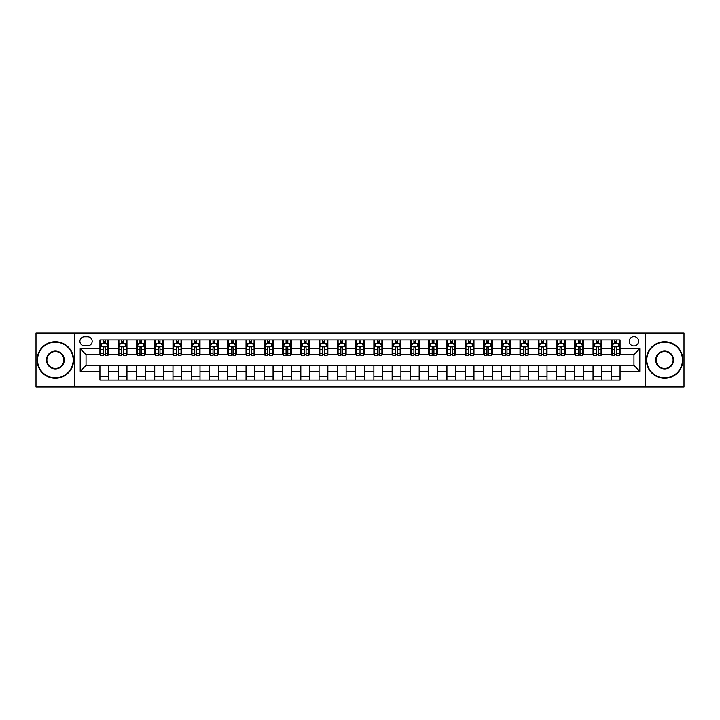 <?xml version="1.0" encoding="UTF-8"?>
<svg xmlns="http://www.w3.org/2000/svg" width="720" height="720" viewBox="0 0 720 720"><rect width="100%" height="100%" fill="white"/><g stroke="black" fill="none" stroke-linecap="round" stroke-linejoin="round"><path stroke-width="1.08" d="M633.96 336.618A4.68 4.68 0 0 0 629.28 341.298A4.68 4.68 0 0 0 633.96 345.969A4.68 4.68 0 0 0 638.631 341.298A4.68 4.68 0 0 0 633.96 336.618M645.642 387.027L684 387.027L684 332.973L645.642 332.973L645.642 387.027L74.358 387.027L74.358 332.973L36 332.973L36 387.027L74.358 387.027M84.438 345.825L87.651 345.825A4.527 4.527 0 0 0 92.178 341.298A4.527 4.527 0 0 0 87.651 336.771L84.438 336.771A4.527 4.527 0 0 0 79.902 341.298A4.527 4.527 0 0 0 84.438 345.825M645.642 332.973L74.358 332.973M99.927 371.25L80.199 371.25L80.199 348.75L99.927 348.75L99.927 354.591L86.04 354.591L86.04 365.409L99.927 365.409L99.927 380.088L620.073 380.088L620.073 365.409L633.96 365.409L633.96 354.591L620.073 354.591L620.073 348.75L639.801 348.75L639.801 371.25L620.073 371.25M620.073 348.75L620.073 339.912L99.927 339.912L99.927 348.75M611.307 339.912L611.307 354.591L612.045 354.591M614.817 354.591L616.572 354.591M619.344 354.591L620.073 354.591M611.307 354.591L601.083 354.591M593.046 339.912L593.046 354.591L593.775 354.591M596.556 354.591L598.302 354.591M593.046 354.591L582.822 354.591M574.785 339.912L574.785 354.591L575.514 354.591M578.286 354.591L580.041 354.591M574.785 354.591L564.552 354.591M556.515 339.912L556.515 354.591L557.253 354.591M560.025 354.591L561.78 354.591M556.515 354.591L546.291 354.591M538.254 339.912L538.254 354.591L538.983 354.591M541.764 354.591L543.519 354.591M538.254 354.591L528.03 354.591M519.993 339.912L519.993 354.591L520.722 354.591M523.494 354.591L525.249 354.591M519.993 354.591L509.76 354.591M501.723 339.912L501.723 354.591L502.461 354.591M505.233 354.591L506.988 354.591M501.723 354.591L491.499 354.591M483.462 339.912L483.462 354.591L484.191 354.591M486.972 354.591L488.727 354.591M483.462 354.591L473.238 354.591M465.201 339.912L465.201 354.591L465.93 354.591M468.702 354.591L470.457 354.591M465.201 354.591L454.968 354.591M446.94 339.912L446.94 354.591L447.669 354.591M450.441 354.591L452.196 354.591M446.94 354.591L436.707 354.591M428.67 339.912L428.67 354.591L429.399 354.591M432.18 354.591L433.935 354.591M428.67 354.591L418.446 354.591M410.409 339.912L410.409 354.591L411.138 354.591M413.919 354.591L415.665 354.591M410.409 354.591L400.176 354.591M392.148 339.912L392.148 354.591L392.877 354.591M395.649 354.591L397.404 354.591M392.148 354.591L381.915 354.591M373.878 339.912L373.878 354.591L374.607 354.591M377.388 354.591L379.143 354.591M373.878 354.591L363.654 354.591M355.617 339.912L355.617 354.591L356.346 354.591M359.127 354.591L360.873 354.591M355.617 354.591L345.393 354.591M337.356 339.912L337.356 354.591L338.085 354.591M340.857 354.591L342.612 354.591M337.356 354.591L327.123 354.591M319.086 339.912L319.086 354.591L319.824 354.591M322.596 354.591L324.351 354.591M319.086 354.591L308.862 354.591M300.825 339.912L300.825 354.591L301.554 354.591M304.335 354.591L306.081 354.591M300.825 354.591L290.601 354.591M282.564 339.912L282.564 354.591L283.293 354.591M286.065 354.591L287.82 354.591M282.564 354.591L272.331 354.591M264.294 339.912L264.294 354.591L265.032 354.591M267.804 354.591L269.559 354.591M264.294 354.591L254.07 354.591M246.033 339.912L246.033 354.591L246.762 354.591M249.543 354.591L251.298 354.591M246.033 354.591L235.809 354.591M227.772 339.912L227.772 354.591L228.501 354.591M231.273 354.591L233.028 354.591M227.772 354.591L217.539 354.591M209.502 339.912L209.502 354.591L210.24 354.591M213.012 354.591L214.767 354.591M209.502 354.591L199.278 354.591M191.241 339.912L191.241 354.591L191.97 354.591M194.751 354.591L196.506 354.591M191.241 354.591L181.017 354.591M172.98 339.912L172.98 354.591L173.709 354.591M176.481 354.591L178.236 354.591M172.98 354.591L162.747 354.591M154.719 339.912L154.719 354.591L155.448 354.591M158.22 354.591L159.975 354.591M154.719 354.591L144.486 354.591M136.449 339.912L136.449 354.591L137.178 354.591M139.959 354.591L141.714 354.591M136.449 354.591L126.225 354.591M118.188 339.912L118.188 354.591L118.917 354.591M121.698 354.591L123.444 354.591M118.188 354.591L107.955 354.591M99.927 354.591L100.656 354.591M103.428 354.591L105.183 354.591M99.927 365.409L108.693 365.409L108.693 380.088M620.073 365.409L108.693 365.409M108.693 339.912L108.693 354.591M99.927 343.566L100.656 343.566M103.428 343.566L105.183 343.566M107.955 343.566L108.693 343.566M99.927 376.434L108.693 376.434M118.188 365.409L118.188 380.088M126.954 339.912L126.954 354.591M118.188 343.566L118.917 343.566M121.698 343.566L123.444 343.566M126.225 343.566L126.954 343.566M126.954 365.409L126.954 380.088M118.188 376.434L126.954 376.434M136.449 365.409L136.449 380.088M145.215 365.409L145.215 380.088M136.449 376.434L145.215 376.434M145.215 339.912L145.215 354.591M136.449 343.566L137.178 343.566M139.959 343.566L141.714 343.566M144.486 343.566L145.215 343.566M154.719 365.409L154.719 380.088M163.485 365.409L163.485 380.088M154.719 376.434L163.485 376.434M163.485 339.912L163.485 354.591M154.719 343.566L155.448 343.566M158.22 343.566L159.975 343.566M162.747 343.566L163.485 343.566M172.98 365.409L172.98 380.088M181.746 365.409L181.746 380.088M172.98 376.434L181.746 376.434M181.746 339.912L181.746 354.591M172.98 343.566L173.709 343.566M176.481 343.566L178.236 343.566M181.017 343.566L181.746 343.566M191.241 365.409L191.241 380.088M200.007 365.409L200.007 380.088M191.241 376.434L200.007 376.434M200.007 339.912L200.007 354.591M191.241 343.566L191.97 343.566M194.751 343.566L196.506 343.566M199.278 343.566L200.007 343.566M209.502 365.409L209.502 380.088M218.277 365.409L218.277 380.088M209.502 376.434L218.277 376.434M218.277 339.912L218.277 354.591M209.502 343.566L210.24 343.566M213.012 343.566L214.767 343.566M217.539 343.566L218.277 343.566M227.772 365.409L227.772 380.088M236.538 365.409L236.538 380.088M227.772 376.434L236.538 376.434M236.538 339.912L236.538 354.591M227.772 343.566L228.501 343.566M231.273 343.566L233.028 343.566M235.809 343.566L236.538 343.566M246.033 365.409L246.033 380.088M254.799 365.409L254.799 380.088M246.033 376.434L254.799 376.434M254.799 339.912L254.799 354.591M246.033 343.566L246.762 343.566M249.543 343.566L251.298 343.566M254.07 343.566L254.799 343.566M264.294 365.409L264.294 380.088M273.06 365.409L273.06 380.088M264.294 376.434L273.06 376.434M273.06 339.912L273.06 354.591M264.294 343.566L265.032 343.566M267.804 343.566L269.559 343.566M272.331 343.566L273.06 343.566M282.564 365.409L282.564 380.088M291.33 365.409L291.33 380.088M282.564 376.434L291.33 376.434M291.33 339.912L291.33 354.591M282.564 343.566L283.293 343.566M286.065 343.566L287.82 343.566M290.601 343.566L291.33 343.566M300.825 365.409L300.825 380.088M309.591 365.409L309.591 380.088M300.825 376.434L309.591 376.434M309.591 339.912L309.591 354.591M300.825 343.566L301.554 343.566M304.335 343.566L306.081 343.566M308.862 343.566L309.591 343.566M319.086 365.409L319.086 380.088M327.852 365.409L327.852 380.088M319.086 376.434L327.852 376.434M327.852 339.912L327.852 354.591M319.086 343.566L319.824 343.566M322.596 343.566L324.351 343.566M327.123 343.566L327.852 343.566M337.356 365.409L337.356 380.088M346.122 365.409L346.122 380.088M337.356 376.434L346.122 376.434M346.122 339.912L346.122 354.591M337.356 343.566L338.085 343.566M340.857 343.566L342.612 343.566M345.393 343.566L346.122 343.566M355.617 365.409L355.617 380.088M364.383 365.409L364.383 380.088M355.617 376.434L364.383 376.434M364.383 339.912L364.383 354.591M355.617 343.566L356.346 343.566M359.127 343.566L360.873 343.566M363.654 343.566L364.383 343.566M373.878 365.409L373.878 380.088M382.644 365.409L382.644 380.088M373.878 376.434L382.644 376.434M382.644 339.912L382.644 354.591M373.878 343.566L374.607 343.566M377.388 343.566L379.143 343.566M381.915 343.566L382.644 343.566M392.148 365.409L392.148 380.088M400.914 365.409L400.914 380.088M392.148 376.434L400.914 376.434M400.914 339.912L400.914 354.591M392.148 343.566L392.877 343.566M395.649 343.566L397.404 343.566M400.176 343.566L400.914 343.566M410.409 365.409L410.409 380.088M419.175 365.409L419.175 380.088M410.409 376.434L419.175 376.434M419.175 339.912L419.175 354.591M410.409 343.566L411.138 343.566M413.919 343.566L415.665 343.566M418.446 343.566L419.175 343.566M428.67 365.409L428.67 380.088M437.436 365.409L437.436 380.088M428.67 376.434L437.436 376.434M437.436 339.912L437.436 354.591M428.67 343.566L429.399 343.566M432.18 343.566L433.935 343.566M436.707 343.566L437.436 343.566M446.94 365.409L446.94 380.088M455.706 365.409L455.706 380.088M446.94 376.434L455.706 376.434M455.706 339.912L455.706 354.591M446.94 343.566L447.669 343.566M450.441 343.566L452.196 343.566M454.968 343.566L455.706 343.566M465.201 365.409L465.201 380.088M473.967 365.409L473.967 380.088M465.201 376.434L473.967 376.434M473.967 339.912L473.967 354.591M465.201 343.566L465.93 343.566M468.702 343.566L470.457 343.566M473.238 343.566L473.967 343.566M483.462 365.409L483.462 380.088M492.228 365.409L492.228 380.088M483.462 376.434L492.228 376.434M492.228 339.912L492.228 354.591M483.462 343.566L484.191 343.566M486.972 343.566L488.727 343.566M491.499 343.566L492.228 343.566M501.723 365.409L501.723 380.088M510.498 365.409L510.498 380.088M501.723 376.434L510.498 376.434M510.498 339.912L510.498 354.591M501.723 343.566L502.461 343.566M505.233 343.566L506.988 343.566M509.76 343.566L510.498 343.566M519.993 365.409L519.993 380.088M528.759 365.409L528.759 380.088M519.993 376.434L528.759 376.434M528.759 339.912L528.759 354.591M519.993 343.566L520.722 343.566M523.494 343.566L525.249 343.566M528.03 343.566L528.759 343.566M538.254 365.409L538.254 380.088M547.02 365.409L547.02 380.088M538.254 376.434L547.02 376.434M547.02 339.912L547.02 354.591M538.254 343.566L538.983 343.566M541.764 343.566L543.519 343.566M546.291 343.566L547.02 343.566M556.515 365.409L556.515 380.088M565.281 365.409L565.281 380.088M556.515 376.434L565.281 376.434M565.281 339.912L565.281 354.591M556.515 343.566L557.253 343.566M560.025 343.566L561.78 343.566M564.552 343.566L565.281 343.566M574.785 365.409L574.785 380.088M583.551 365.409L583.551 380.088M574.785 376.434L583.551 376.434M583.551 339.912L583.551 354.591M574.785 343.566L575.514 343.566M578.286 343.566L580.041 343.566M582.822 343.566L583.551 343.566M593.046 365.409L593.046 380.088M601.812 365.409L601.812 380.088M593.046 376.434L601.812 376.434M601.812 339.912L601.812 354.591M593.046 343.566L593.775 343.566M596.556 343.566L598.302 343.566M601.083 343.566L601.812 343.566M611.307 365.409L611.307 380.088M611.307 376.434L620.073 376.434M611.307 343.566L612.045 343.566M614.817 343.566L616.572 343.566M619.344 343.566L620.073 343.566M86.04 354.591L80.199 348.75M86.04 365.409L80.199 371.25M639.801 348.75L633.96 354.591M639.801 371.25L633.96 365.409M105.183 341.811L103.428 341.811M107.955 353.637L105.183 353.637L105.183 355.473L107.955 355.473L107.955 346.554L106.497 343.638L102.114 343.638L100.656 346.554L100.656 355.473L103.428 355.473L103.428 353.637L100.656 353.637M100.656 346.554L100.656 339.912M107.955 346.554L107.955 339.912M103.428 343.638L103.428 339.912M105.183 339.912L105.183 343.638M105.183 353.637L105.183 347.652C104.598 346.527 104.013 346.527 103.428 347.652L103.428 353.637M123.444 341.811L121.698 341.811M126.225 353.637L123.444 353.637L123.444 355.473L126.225 355.473L126.225 346.554L124.758 343.638L120.375 343.638L118.917 346.554L118.917 355.473L121.698 355.473L121.698 353.637L118.917 353.637M118.917 346.554L118.917 339.912M126.225 346.554L126.225 339.912M121.698 343.638L121.698 339.912M123.444 339.912L123.444 343.638M123.444 353.637L123.444 347.652C122.859 346.527 122.283 346.527 121.698 347.652L121.698 353.637M141.714 341.811L139.959 341.811M144.486 353.637L141.714 353.637L141.714 355.473L144.486 355.473L144.486 346.554L143.028 343.638L138.645 343.638L137.178 346.554L137.178 355.473L139.959 355.473L139.959 353.637L137.178 353.637M137.178 346.554L137.178 339.912M144.486 346.554L144.486 339.912M139.959 343.638L139.959 339.912M141.714 339.912L141.714 343.638M141.714 353.637L141.714 347.652C141.129 346.527 140.544 346.527 139.959 347.652L139.959 353.637M159.975 341.811L158.22 341.811M162.747 353.637L159.975 353.637L159.975 355.473L162.747 355.473L162.747 346.554L161.289 343.638L156.906 343.638L155.448 346.554L155.448 355.473L158.22 355.473L158.22 353.637L155.448 353.637M155.448 346.554L155.448 339.912M162.747 346.554L162.747 339.912M158.22 343.638L158.22 339.912M159.975 339.912L159.975 343.638M159.975 353.637L159.975 347.652C159.39 346.527 158.805 346.527 158.22 347.652L158.22 353.637M178.236 341.811L176.481 341.811M181.017 353.637L178.236 353.637L178.236 355.473L181.017 355.473L181.017 346.554L179.55 343.638L175.167 343.638L173.709 346.554L173.709 355.473L176.481 355.473L176.481 353.637L173.709 353.637M173.709 346.554L173.709 339.912M181.017 346.554L181.017 339.912M176.481 343.638L176.481 339.912M178.236 339.912L178.236 343.638M178.236 353.637L178.236 347.652C177.651 346.527 177.066 346.527 176.481 347.652L176.481 353.637M55.359 342.171A17.829 17.829 0 0 0 37.53 360A17.829 17.829 0 0 0 55.359 377.829A17.829 17.829 0 0 0 73.188 360A17.829 17.829 0 0 0 55.359 342.171M55.359 378.261A18.261 18.261 0 0 1 37.098 360A18.261 18.261 0 0 1 55.359 341.739A18.261 18.261 0 0 1 73.62 360A18.261 18.261 0 0 1 55.359 378.261M55.359 351.09A8.91 8.91 0 0 1 64.269 360A8.91 8.91 0 0 1 55.359 368.91A8.91 8.91 0 0 1 46.449 360A8.91 8.91 0 0 1 55.359 351.09M55.359 368.478A8.478 8.478 0 0 0 63.837 360A8.478 8.478 0 0 0 55.359 351.522A8.478 8.478 0 0 0 46.881 360A8.478 8.478 0 0 0 55.359 368.478M664.641 342.171A17.829 17.829 0 0 0 646.812 360A17.829 17.829 0 0 0 664.641 377.829A17.829 17.829 0 0 0 682.47 360A17.829 17.829 0 0 0 664.641 342.171M664.641 378.261A18.261 18.261 0 0 1 646.38 360A18.261 18.261 0 0 1 664.641 341.739A18.261 18.261 0 0 1 682.902 360A18.261 18.261 0 0 1 664.641 378.261M664.641 351.09A8.91 8.91 0 0 1 673.551 360A8.91 8.91 0 0 1 664.641 368.91A8.91 8.91 0 0 1 655.731 360A8.91 8.91 0 0 1 664.641 351.09M664.641 368.478A8.478 8.478 0 0 0 673.119 360A8.478 8.478 0 0 0 664.641 351.522A8.478 8.478 0 0 0 656.163 360A8.478 8.478 0 0 0 664.641 368.478M196.506 341.811L194.751 341.811M199.278 353.637L196.506 353.637L196.506 355.473L199.278 355.473L199.278 346.554L197.82 343.638L193.437 343.638L191.97 346.554L191.97 355.473L194.751 355.473L194.751 353.637L191.97 353.637M191.97 346.554L191.97 339.912M199.278 346.554L199.278 339.912M194.751 343.638L194.751 339.912M196.506 339.912L196.506 343.638M196.506 353.637L196.506 347.652C195.921 346.527 195.336 346.527 194.751 347.652L194.751 353.637M214.767 341.811L213.012 341.811M217.539 353.637L214.767 353.637L214.767 355.473L217.539 355.473L217.539 346.554L216.081 343.638L211.698 343.638L210.24 346.554L210.24 355.473L213.012 355.473L213.012 353.637L210.24 353.637M210.24 346.554L210.24 339.912M217.539 346.554L217.539 339.912M213.012 343.638L213.012 339.912M214.767 339.912L214.767 343.638M214.767 353.637L214.767 347.652C214.182 346.527 213.597 346.527 213.012 347.652L213.012 353.637M233.028 341.811L231.273 341.811M235.809 353.637L233.028 353.637L233.028 355.473L235.809 355.473L235.809 346.554L234.342 343.638L229.959 343.638L228.501 346.554L228.501 355.473L231.273 355.473L231.273 353.637L228.501 353.637M228.501 346.554L228.501 339.912M235.809 346.554L235.809 339.912M231.273 343.638L231.273 339.912M233.028 339.912L233.028 343.638M233.028 353.637L233.028 347.652C232.443 346.527 231.858 346.527 231.273 347.652L231.273 353.637M251.298 341.811L249.543 341.811M254.07 353.637L251.298 353.637L251.298 355.473L254.07 355.473L254.07 346.554L252.612 343.638L248.229 343.638L246.762 346.554L246.762 355.473L249.543 355.473L249.543 353.637L246.762 353.637M246.762 346.554L246.762 339.912M254.07 346.554L254.07 339.912M249.543 343.638L249.543 339.912M251.298 339.912L251.298 343.638M251.298 353.637L251.298 347.652C250.713 346.527 250.128 346.527 249.543 347.652L249.543 353.637M269.559 341.811L267.804 341.811M272.331 353.637L269.559 353.637L269.559 355.473L272.331 355.473L272.331 346.554L270.873 343.638L266.49 343.638L265.032 346.554L265.032 355.473L267.804 355.473L267.804 353.637L265.032 353.637M265.032 346.554L265.032 339.912M272.331 346.554L272.331 339.912M267.804 343.638L267.804 339.912M269.559 339.912L269.559 343.638M269.559 353.637L269.559 347.652C268.974 346.527 268.389 346.527 267.804 347.652L267.804 353.637M287.82 341.811L286.065 341.811M290.601 353.637L287.82 353.637L287.82 355.473L290.601 355.473L290.601 346.554L289.134 343.638L284.751 343.638L283.293 346.554L283.293 355.473L286.065 355.473L286.065 353.637L283.293 353.637M283.293 346.554L283.293 339.912M290.601 346.554L290.601 339.912M286.065 343.638L286.065 339.912M287.82 339.912L287.82 343.638M287.82 353.637L287.82 347.652C287.235 346.527 286.65 346.527 286.065 347.652L286.065 353.637M306.081 341.811L304.335 341.811M308.862 353.637L306.081 353.637L306.081 355.473L308.862 355.473L308.862 346.554L307.404 343.638L303.021 343.638L301.554 346.554L301.554 355.473L304.335 355.473L304.335 353.637L301.554 353.637M301.554 346.554L301.554 339.912M308.862 346.554L308.862 339.912M304.335 343.638L304.335 339.912M306.081 339.912L306.081 343.638M306.081 353.637L306.081 347.652C305.505 346.527 304.92 346.527 304.335 347.652L304.335 353.637M324.351 341.811L322.596 341.811M327.123 353.637L324.351 353.637L324.351 355.473L327.123 355.473L327.123 346.554L325.665 343.638L321.282 343.638L319.824 346.554L319.824 355.473L322.596 355.473L322.596 353.637L319.824 353.637M319.824 346.554L319.824 339.912M327.123 346.554L327.123 339.912M322.596 343.638L322.596 339.912M324.351 339.912L324.351 343.638M324.351 353.637L324.351 347.652C323.766 346.527 323.181 346.527 322.596 347.652L322.596 353.637M342.612 341.811L340.857 341.811M345.393 353.637L342.612 353.637L342.612 355.473L345.393 355.473L345.393 346.554L343.926 343.638L339.543 343.638L338.085 346.554L338.085 355.473L340.857 355.473L340.857 353.637L338.085 353.637M338.085 346.554L338.085 339.912M345.393 346.554L345.393 339.912M340.857 343.638L340.857 339.912M342.612 339.912L342.612 343.638M342.612 353.637L342.612 347.652C342.027 346.527 341.442 346.527 340.857 347.652L340.857 353.637M360.873 341.811L359.127 341.811M363.654 353.637L360.873 353.637L360.873 355.473L363.654 355.473L363.654 346.554L362.196 343.638L357.804 343.638L356.346 346.554L356.346 355.473L359.127 355.473L359.127 353.637L356.346 353.637M356.346 346.554L356.346 339.912M363.654 346.554L363.654 339.912M359.127 343.638L359.127 339.912M360.873 339.912L360.873 343.638M360.873 353.637L360.873 347.652C360.297 346.527 359.712 346.527 359.127 347.652L359.127 353.637M379.143 341.811L377.388 341.811M381.915 353.637L379.143 353.637L379.143 355.473L381.915 355.473L381.915 346.554L380.457 343.638L376.074 343.638L374.607 346.554L374.607 355.473L377.388 355.473L377.388 353.637L374.607 353.637M374.607 346.554L374.607 339.912M381.915 346.554L381.915 339.912M377.388 343.638L377.388 339.912M379.143 339.912L379.143 343.638M379.143 353.637L379.143 347.652C378.558 346.527 377.973 346.527 377.388 347.652L377.388 353.637M397.404 341.811L395.649 341.811M400.176 353.637L397.404 353.637L397.404 355.473L400.176 355.473L400.176 346.554L398.718 343.638L394.335 343.638L392.877 346.554L392.877 355.473L395.649 355.473L395.649 353.637L392.877 353.637M392.877 346.554L392.877 339.912M400.176 346.554L400.176 339.912M395.649 343.638L395.649 339.912M397.404 339.912L397.404 343.638M397.404 353.637L397.404 347.652C396.819 346.527 396.234 346.527 395.649 347.652L395.649 353.637M415.665 341.811L413.919 341.811M418.446 353.637L415.665 353.637L415.665 355.473L418.446 355.473L418.446 346.554L416.979 343.638L412.596 343.638L411.138 346.554L411.138 355.473L413.919 355.473L413.919 353.637L411.138 353.637M411.138 346.554L411.138 339.912M418.446 346.554L418.446 339.912M413.919 343.638L413.919 339.912M415.665 339.912L415.665 343.638M415.665 353.637L415.665 347.652C415.08 346.527 414.504 346.527 413.919 347.652L413.919 353.637M433.935 341.811L432.18 341.811M436.707 353.637L433.935 353.637L433.935 355.473L436.707 355.473L436.707 346.554L435.249 343.638L430.866 343.638L429.399 346.554L429.399 355.473L432.18 355.473L432.18 353.637L429.399 353.637M429.399 346.554L429.399 339.912M436.707 346.554L436.707 339.912M432.18 343.638L432.18 339.912M433.935 339.912L433.935 343.638M433.935 353.637L433.935 347.652C433.35 346.527 432.765 346.527 432.18 347.652L432.18 353.637M452.196 341.811L450.441 341.811M454.968 353.637L452.196 353.637L452.196 355.473L454.968 355.473L454.968 346.554L453.51 343.638L449.127 343.638L447.669 346.554L447.669 355.473L450.441 355.473L450.441 353.637L447.669 353.637M447.669 346.554L447.669 339.912M454.968 346.554L454.968 339.912M450.441 343.638L450.441 339.912M452.196 339.912L452.196 343.638M452.196 353.637L452.196 347.652C451.611 346.527 451.026 346.527 450.441 347.652L450.441 353.637M470.457 341.811L468.702 341.811M473.238 353.637L470.457 353.637L470.457 355.473L473.238 355.473L473.238 346.554L471.771 343.638L467.388 343.638L465.93 346.554L465.93 355.473L468.702 355.473L468.702 353.637L465.93 353.637M465.93 346.554L465.93 339.912M473.238 346.554L473.238 339.912M468.702 343.638L468.702 339.912M470.457 339.912L470.457 343.638M470.457 353.637L470.457 347.652C469.872 346.527 469.287 346.527 468.702 347.652L468.702 353.637M488.727 341.811L486.972 341.811M491.499 353.637L488.727 353.637L488.727 355.473L491.499 355.473L491.499 346.554L490.041 343.638L485.658 343.638L484.191 346.554L484.191 355.473L486.972 355.473L486.972 353.637L484.191 353.637M484.191 346.554L484.191 339.912M491.499 346.554L491.499 339.912M486.972 343.638L486.972 339.912M488.727 339.912L488.727 343.638M488.727 353.637L488.727 347.652C488.142 346.527 487.557 346.527 486.972 347.652L486.972 353.637M506.988 341.811L505.233 341.811M509.76 353.637L506.988 353.637L506.988 355.473L509.76 355.473L509.76 346.554L508.302 343.638L503.919 343.638L502.461 346.554L502.461 355.473L505.233 355.473L505.233 353.637L502.461 353.637M502.461 346.554L502.461 339.912M509.76 346.554L509.76 339.912M505.233 343.638L505.233 339.912M506.988 339.912L506.988 343.638M506.988 353.637L506.988 347.652C506.403 346.527 505.818 346.527 505.233 347.652L505.233 353.637M525.249 341.811L523.494 341.811M528.03 353.637L525.249 353.637L525.249 355.473L528.03 355.473L528.03 346.554L526.563 343.638L522.18 343.638L520.722 346.554L520.722 355.473L523.494 355.473L523.494 353.637L520.722 353.637M520.722 346.554L520.722 339.912M528.03 346.554L528.03 339.912M523.494 343.638L523.494 339.912M525.249 339.912L525.249 343.638M525.249 353.637L525.249 347.652C524.664 346.527 524.079 346.527 523.494 347.652L523.494 353.637M543.519 341.811L541.764 341.811M546.291 353.637L543.519 353.637L543.519 355.473L546.291 355.473L546.291 346.554L544.833 343.638L540.45 343.638L538.983 346.554L538.983 355.473L541.764 355.473L541.764 353.637L538.983 353.637M538.983 346.554L538.983 339.912M546.291 346.554L546.291 339.912M541.764 343.638L541.764 339.912M543.519 339.912L543.519 343.638M543.519 353.637L543.519 347.652C542.934 346.527 542.349 346.527 541.764 347.652L541.764 353.637M561.78 341.811L560.025 341.811M564.552 353.637L561.78 353.637L561.78 355.473L564.552 355.473L564.552 346.554L563.094 343.638L558.711 343.638L557.253 346.554L557.253 355.473L560.025 355.473L560.025 353.637L557.253 353.637M557.253 346.554L557.253 339.912M564.552 346.554L564.552 339.912M560.025 343.638L560.025 339.912M561.78 339.912L561.78 343.638M561.78 353.637L561.78 347.652C561.195 346.527 560.61 346.527 560.025 347.652L560.025 353.637M580.041 341.811L578.286 341.811M582.822 353.637L580.041 353.637L580.041 355.473L582.822 355.473L582.822 346.554L581.355 343.638L576.972 343.638L575.514 346.554L575.514 355.473L578.286 355.473L578.286 353.637L575.514 353.637M575.514 346.554L575.514 339.912M582.822 346.554L582.822 339.912M578.286 343.638L578.286 339.912M580.041 339.912L580.041 343.638M580.041 353.637L580.041 347.652C579.456 346.527 578.871 346.527 578.286 347.652L578.286 353.637M598.302 341.811L596.556 341.811M601.083 353.637L598.302 353.637L598.302 355.473L601.083 355.473L601.083 346.554L599.625 343.638L595.242 343.638L593.775 346.554L593.775 355.473L596.556 355.473L596.556 353.637L593.775 353.637M593.775 346.554L593.775 339.912M601.083 346.554L601.083 339.912M596.556 343.638L596.556 339.912M598.302 339.912L598.302 343.638M598.302 353.637L598.302 347.652C597.726 346.527 597.141 346.527 596.556 347.652L596.556 353.637M616.572 341.811L614.817 341.811M619.344 353.637L616.572 353.637L616.572 355.473L619.344 355.473L619.344 346.554L617.886 343.638L613.503 343.638L612.045 346.554L612.045 355.473L614.817 355.473L614.817 353.637L612.045 353.637M612.045 346.554L612.045 339.912M619.344 346.554L619.344 339.912M614.817 343.638L614.817 339.912M616.572 339.912L616.572 343.638M616.572 353.637L616.572 347.652C615.987 346.527 615.402 346.527 614.817 347.652L614.817 353.637M118.188 371.25L108.693 371.25M118.188 348.75L108.693 348.75M136.449 348.75L126.954 348.75M136.449 371.25L126.954 371.25M154.719 348.75L145.215 348.75M154.719 371.25L145.215 371.25M172.98 348.75L163.485 348.75M172.98 371.25L163.485 371.25M191.241 348.75L181.746 348.75M191.241 371.25L181.746 371.25M209.502 348.75L200.007 348.75M209.502 371.25L200.007 371.25M227.772 348.75L218.277 348.75M227.772 371.25L218.277 371.25M246.033 348.75L236.538 348.75M246.033 371.25L236.538 371.25M264.294 348.75L254.799 348.75M264.294 371.25L254.799 371.25M282.564 348.75L273.06 348.75M282.564 371.25L273.06 371.25M300.825 348.75L291.33 348.75M300.825 371.25L291.33 371.25M319.086 348.75L309.591 348.75M319.086 371.25L309.591 371.25M337.356 348.75L327.852 348.75M337.356 371.25L327.852 371.25M355.617 348.75L346.122 348.75M355.617 371.25L346.122 371.25M373.878 348.75L364.383 348.75M373.878 371.25L364.383 371.25M392.148 348.75L382.644 348.75M392.148 371.25L382.644 371.25M410.409 348.75L400.914 348.75M410.409 371.25L400.914 371.25M428.67 348.75L419.175 348.75M428.67 371.25L419.175 371.25M446.94 348.75L437.436 348.75M446.94 371.25L437.436 371.25M465.201 348.75L455.706 348.75M465.201 371.25L455.706 371.25M483.462 348.75L473.967 348.75M483.462 371.25L473.967 371.25M501.723 348.75L492.228 348.75M501.723 371.25L492.228 371.25M519.993 348.75L510.498 348.75M519.993 371.25L510.498 371.25M538.254 348.75L528.759 348.75M538.254 371.25L528.759 371.25M556.515 348.75L547.02 348.75M556.515 371.25L547.02 371.25M574.785 348.75L565.281 348.75M574.785 371.25L565.281 371.25M593.046 348.75L583.551 348.75M593.046 371.25L583.551 371.25M611.307 348.75L601.812 348.75M611.307 371.25L601.812 371.25M107.919 346.482L100.692 346.482M100.656 343.809L102.024 343.809M106.587 343.809L107.955 343.809M103.428 349.722L100.656 349.722M107.955 349.722L105.183 349.722M105.183 342.738L103.428 342.738M126.189 346.482L118.953 346.482M118.917 343.809L120.294 343.809M124.848 343.809L126.225 343.809M121.698 349.722L118.917 349.722M126.225 349.722L123.444 349.722M123.444 342.738L121.698 342.738M144.45 346.482L137.214 346.482M137.178 343.809L138.555 343.809M143.118 343.809L144.486 343.809M139.959 349.722L137.178 349.722M144.486 349.722L141.714 349.722M141.714 342.738L139.959 342.738M162.711 346.482L155.484 346.482M155.448 343.809L156.816 343.809M161.379 343.809L162.747 343.809M158.22 349.722L155.448 349.722M162.747 349.722L159.975 349.722M159.975 342.738L158.22 342.738M180.981 346.482L173.745 346.482M173.709 343.809L175.086 343.809M179.64 343.809L181.017 343.809M176.481 349.722L173.709 349.722M181.017 349.722L178.236 349.722M178.236 342.738L176.481 342.738M199.242 346.482L192.006 346.482M191.97 343.809L193.347 343.809M197.901 343.809L199.278 343.809M194.751 349.722L191.97 349.722M199.278 349.722L196.506 349.722M196.506 342.738L194.751 342.738M217.503 346.482L210.276 346.482M210.24 343.809L211.608 343.809M216.171 343.809L217.539 343.809M213.012 349.722L210.24 349.722M217.539 349.722L214.767 349.722M214.767 342.738L213.012 342.738M235.773 346.482L228.537 346.482M228.501 343.809L229.878 343.809M234.432 343.809L235.809 343.809M231.273 349.722L228.501 349.722M235.809 349.722L233.028 349.722M233.028 342.738L231.273 342.738M254.034 346.482L246.798 346.482M246.762 343.809L248.139 343.809M252.693 343.809L254.07 343.809M249.543 349.722L246.762 349.722M254.07 349.722L251.298 349.722M251.298 342.738L249.543 342.738M272.295 346.482L265.068 346.482M265.032 343.809L266.4 343.809M270.963 343.809L272.331 343.809M267.804 349.722L265.032 349.722M272.331 349.722L269.559 349.722M269.559 342.738L267.804 342.738M290.565 346.482L283.329 346.482M283.293 343.809L284.661 343.809M289.224 343.809L290.601 343.809M286.065 349.722L283.293 349.722M290.601 349.722L287.82 349.722M287.82 342.738L286.065 342.738M308.826 346.482L301.59 346.482M301.554 343.809L302.931 343.809M307.485 343.809L308.862 343.809M304.335 349.722L301.554 349.722M308.862 349.722L306.081 349.722M306.081 342.738L304.335 342.738M327.087 346.482L319.86 346.482M319.824 343.809L321.192 343.809M325.755 343.809L327.123 343.809M322.596 349.722L319.824 349.722M327.123 349.722L324.351 349.722M324.351 342.738L322.596 342.738M345.348 346.482L338.121 346.482M338.085 343.809L339.453 343.809M344.016 343.809L345.393 343.809M340.857 349.722L338.085 349.722M345.393 349.722L342.612 349.722M342.612 342.738L340.857 342.738M363.618 346.482L356.382 346.482M356.346 343.809L357.723 343.809M362.277 343.809L363.654 343.809M359.127 349.722L356.346 349.722M363.654 349.722L360.873 349.722M360.873 342.738L359.127 342.738M381.879 346.482L374.652 346.482M374.607 343.809L375.984 343.809M380.547 343.809L381.915 343.809M377.388 349.722L374.607 349.722M381.915 349.722L379.143 349.722M379.143 342.738L377.388 342.738M400.14 346.482L392.913 346.482M392.877 343.809L394.245 343.809M398.808 343.809L400.176 343.809M395.649 349.722L392.877 349.722M400.176 349.722L397.404 349.722M397.404 342.738L395.649 342.738M418.41 346.482L411.174 346.482M411.138 343.809L412.515 343.809M417.069 343.809L418.446 343.809M413.919 349.722L411.138 349.722M418.446 349.722L415.665 349.722M415.665 342.738L413.919 342.738M436.671 346.482L429.435 346.482M429.399 343.809L430.776 343.809M435.339 343.809L436.707 343.809M432.18 349.722L429.399 349.722M436.707 349.722L433.935 349.722M433.935 342.738L432.18 342.738M454.932 346.482L447.705 346.482M447.669 343.809L449.037 343.809M453.6 343.809L454.968 343.809M450.441 349.722L447.669 349.722M454.968 349.722L452.196 349.722M452.196 342.738L450.441 342.738M473.202 346.482L465.966 346.482M465.93 343.809L467.307 343.809M471.861 343.809L473.238 343.809M468.702 349.722L465.93 349.722M473.238 349.722L470.457 349.722M470.457 342.738L468.702 342.738M491.463 346.482L484.227 346.482M484.191 343.809L485.568 343.809M490.122 343.809L491.499 343.809M486.972 349.722L484.191 349.722M491.499 349.722L488.727 349.722M488.727 342.738L486.972 342.738M509.724 346.482L502.497 346.482M502.461 343.809L503.829 343.809M508.392 343.809L509.76 343.809M505.233 349.722L502.461 349.722M509.76 349.722L506.988 349.722M506.988 342.738L505.233 342.738M527.994 346.482L520.758 346.482M520.722 343.809L522.099 343.809M526.653 343.809L528.03 343.809M523.494 349.722L520.722 349.722M528.03 349.722L525.249 349.722M525.249 342.738L523.494 342.738M546.255 346.482L539.019 346.482M538.983 343.809L540.36 343.809M544.914 343.809L546.291 343.809M541.764 349.722L538.983 349.722M546.291 349.722L543.519 349.722M543.519 342.738L541.764 342.738M564.516 346.482L557.289 346.482M557.253 343.809L558.621 343.809M563.184 343.809L564.552 343.809M560.025 349.722L557.253 349.722M564.552 349.722L561.78 349.722M561.78 342.738L560.025 342.738M582.786 346.482L575.55 346.482M575.514 343.809L576.882 343.809M581.445 343.809L582.822 343.809M578.286 349.722L575.514 349.722M582.822 349.722L580.041 349.722M580.041 342.738L578.286 342.738M601.047 346.482L593.811 346.482M593.775 343.809L595.152 343.809M599.706 343.809L601.083 343.809M596.556 349.722L593.775 349.722M601.083 349.722L598.302 349.722M598.302 342.738L596.556 342.738M619.308 346.482L612.081 346.482M612.045 343.809L613.413 343.809M617.976 343.809L619.344 343.809M614.817 349.722L612.045 349.722M619.344 349.722L616.572 349.722M616.572 342.738L614.817 342.738"/></g></svg>
